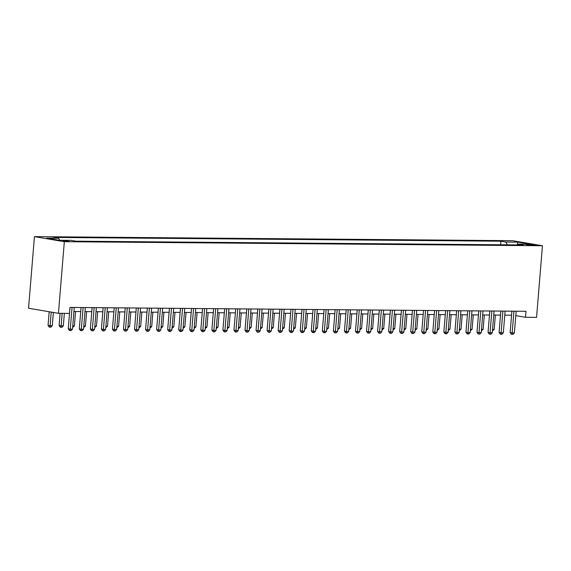 <?xml version="1.0" encoding="UTF-8"?>
<svg xmlns="http://www.w3.org/2000/svg" width="571" height="571" viewBox="0 0 571 571"><rect width="100%" height="100%" fill="white"/><g stroke="black" fill="none" stroke-linecap="round" stroke-linejoin="round"><path stroke-width="0.86" d="M69.377 241.419L62.96 240.662L69.377 241.419M64.33 241.697L58.442 313.308L28.55 308.247L34.438 236.637L512.558 240.691L542.45 245.751L64.33 241.697L34.438 236.637M515.791 315.62L525.513 317.269L526.005 311.302L69.976 307.434L69.484 313.408L58.442 313.308M529.246 244.495L526.091 244.595L532.308 245.323L535.462 245.223L529.246 244.495L529.189 245.145M507.312 244.838L505.82 242.033L500.931 241.205L53.738 237.422L58.627 238.25L59.698 240.255M505.82 242.033L517.747 242.133L530.188 244.245L518.261 244.138L517.59 244.923M58.627 238.25L46.701 238.143L59.141 240.255L71.068 240.355L75.957 241.183L523.15 244.966L518.261 244.138M525.513 317.269L536.562 317.362L542.45 245.751M73.937 311.495L80.725 311.552M84.979 311.588L91.774 311.645M96.028 311.68L102.823 311.737M107.077 311.773L113.865 311.83M118.126 311.866L124.913 311.923M129.167 311.959L135.962 312.016M140.216 312.051L147.011 312.109M151.265 312.151L158.053 312.209M162.314 312.244L169.102 312.301M173.356 312.337L180.15 312.394M184.404 312.43L191.199 312.487M195.453 312.523L202.248 312.58M206.502 312.615L213.29 312.672M217.551 312.708L224.339 312.765M228.593 312.801L235.388 312.858M239.642 312.894L246.436 312.951M250.69 312.994L257.478 313.051M261.739 313.086L268.527 313.144M272.781 313.179L279.576 313.236M283.83 313.272L290.625 313.329M294.879 313.365L301.666 313.422M305.928 313.458L312.715 313.515M316.969 313.55L323.764 313.607M328.018 313.643L334.813 313.7M339.067 313.736L345.862 313.793M350.116 313.836L356.904 313.893M361.165 313.929L367.952 313.986M372.206 314.021L379.001 314.079M383.255 314.114L390.05 314.171M394.304 314.207L401.092 314.264M405.353 314.3L412.141 314.357M416.395 314.393L423.19 314.45M427.443 314.485L434.238 314.542M438.492 314.578L445.28 314.635M449.541 314.678L456.329 314.735M460.583 314.771L467.378 314.828M471.632 314.864L478.427 314.921M482.681 314.956L489.468 315.014M493.729 315.049L500.517 315.106M504.778 315.142L511.566 315.199M500.931 241.205L500.639 244.781M517.383 244.916L517.747 242.133M511.894 311.181L510.139 332.558L512.158 332.9L513.943 311.195M514.371 332.922L512.972 334.363L512.087 334.356L512.158 332.9L514.371 332.922L516.155 311.216M512.087 334.356L511.281 334.221L510.139 332.558M492.537 329.488L494.172 329.496L495.357 315.064M494.172 329.496L492.423 330.937M500.853 311.088L499.09 332.465L501.11 332.807L502.894 311.102M503.322 332.822L501.923 334.271L501.038 334.263L501.11 332.807L503.322 332.822L505.107 311.124M501.038 334.263L500.232 334.121L499.09 332.465M489.804 310.995L488.048 332.372L490.068 332.715L491.845 311.009M492.273 332.729L490.874 334.178L489.997 334.171L490.068 332.715L492.273 332.729L494.058 311.031M489.997 334.171L489.183 334.028L488.048 332.372M478.755 310.902L476.999 332.279L479.019 332.622L480.803 310.917M481.225 332.636L479.833 334.078L478.948 334.071L479.019 332.622L481.225 332.636L483.009 310.938M478.948 334.071L478.141 333.935L476.999 332.279M481.496 329.388L483.123 329.403L484.315 314.971M483.123 329.403L481.374 330.845M470.447 329.296L472.081 329.31L473.266 314.878M472.081 329.31L470.326 330.752M459.398 329.203L461.033 329.217L462.217 314.785M461.033 329.217L459.277 330.659M467.706 310.802L465.95 332.186L467.97 332.529L469.755 310.824M470.183 332.543L468.784 333.985L467.899 333.978L467.97 332.529L470.183 332.543L471.967 310.845M467.899 333.978L467.092 333.842L465.95 332.186M448.349 329.11L449.984 329.124L451.169 314.685M449.984 329.124L448.235 330.566M456.657 310.71L454.901 332.086L456.921 332.429L458.706 310.731M459.134 332.45L457.735 333.892L456.85 333.885L456.921 332.429L459.134 332.45L460.918 310.745M456.85 333.885L456.043 333.75L454.901 332.086M445.616 310.617L443.853 331.994L445.872 332.336L447.657 310.638M448.085 332.358L446.686 333.799L445.808 333.792L445.872 332.336L448.085 332.358L449.869 310.653M445.808 333.792L444.995 333.657L443.853 331.994M434.567 310.524L432.811 331.901L434.831 332.243L436.615 310.545M437.036 332.265L435.644 333.707L434.759 333.7L434.831 332.243L437.036 332.265L438.821 310.56M434.759 333.7L433.953 333.564L432.811 331.901M423.518 310.431L421.762 331.808L423.782 332.151L425.566 310.446M425.987 332.172L424.596 333.614L423.711 333.607L423.782 332.151L425.987 332.172L427.772 310.467M423.711 333.607L422.904 333.471L421.762 331.808M412.469 310.339L410.713 331.715L412.733 332.058L414.517 310.353M414.946 332.079L413.547 333.521L412.662 333.514L412.733 332.058L414.946 332.079L416.73 310.374M412.662 333.514L411.855 333.378L410.713 331.715M437.307 329.017L438.935 329.032L440.127 314.592M438.935 329.032L437.186 330.473M426.259 328.925L427.886 328.939L429.078 314.5M427.886 328.939L426.137 330.381M415.21 328.832L416.844 328.846L418.029 314.407M416.844 328.846L415.088 330.281M404.161 328.739L405.795 328.753L406.98 314.314M405.795 328.753L404.047 330.188M393.119 328.646L394.747 328.653L395.931 314.221M394.747 328.653L392.998 330.095M401.427 310.246L399.664 331.623L401.684 331.965L403.469 310.26M403.897 331.979L402.498 333.428L401.613 333.421L401.684 331.965L403.897 331.979L405.681 310.281M401.613 333.421L400.806 333.278L399.664 331.623M382.07 328.546L383.698 328.561L384.89 314.129M383.698 328.561L381.949 330.002M390.378 310.153L388.623 331.53L390.643 331.872L392.427 310.167M392.848 331.887L391.456 333.336L390.571 333.328L390.643 331.872L392.848 331.887L394.632 310.189M390.571 333.328L389.765 333.186L388.623 331.53M371.022 328.453L372.656 328.468L373.841 314.036M372.656 328.468L370.9 329.91M379.33 310.06L377.574 331.437L379.594 331.78L381.378 310.074M381.799 331.794L380.407 333.236L379.522 333.228L379.594 331.78L381.799 331.794L383.584 310.096M379.522 333.228L378.716 333.093L377.574 331.437M359.973 328.361L361.607 328.375L362.792 313.943M361.607 328.375L359.851 329.817M368.281 309.96L366.525 331.344L368.545 331.687L370.329 309.982M370.757 331.701L369.358 333.143L368.473 333.136L368.545 331.687L370.757 331.701L372.542 310.003M368.473 333.136L367.667 333L366.525 331.344M348.924 328.268L350.558 328.282L351.743 313.843M350.558 328.282L348.81 329.724M357.239 309.867L355.476 331.244L357.496 331.587L359.28 309.889M359.709 331.608L358.31 333.05L357.425 333.043L357.496 331.587L359.709 331.608L361.493 309.903M357.425 333.043L356.618 332.907L355.476 331.244M337.882 328.175L339.509 328.189L340.701 313.75M339.509 328.189L337.761 329.631M346.19 309.775L344.434 331.151L346.454 331.494L348.239 309.796M348.66 331.515L347.261 332.957L346.383 332.95L346.454 331.494L348.66 331.515L350.444 309.81M346.383 332.95L345.569 332.814L344.434 331.151M326.833 328.082L328.468 328.097L329.653 313.657M328.468 328.097L326.712 329.538M335.141 309.682L333.385 331.059L335.405 331.401L337.19 309.703M337.611 331.423L336.219 332.864L335.334 332.857L335.405 331.401L337.611 331.423L339.395 309.718M335.334 332.857L334.527 332.722L333.385 331.059M324.092 309.589L322.337 330.966L324.357 331.308L326.141 309.603M326.569 331.33L325.17 332.772L324.285 332.765L324.357 331.308L326.569 331.33L328.354 309.625M324.285 332.765L323.479 332.629L322.337 330.966M313.051 309.496L311.288 330.873L313.308 331.216L315.092 309.511M315.52 331.237L314.121 332.679L313.236 332.672L313.308 331.216L315.52 331.237L317.305 309.532M313.236 332.672L312.43 332.536L311.288 330.873M302.002 309.403L300.239 330.78L302.259 331.123L304.043 309.418M304.471 331.137L303.073 332.586L302.195 332.579L302.259 331.123L304.471 331.137L306.256 309.439M302.195 332.579L301.381 332.436L300.239 330.78M290.953 309.311L289.197 330.688L291.217 331.03L293.002 309.325M293.423 331.044L292.031 332.493L291.146 332.486L291.217 331.03L293.423 331.044L295.207 309.346M291.146 332.486L290.339 332.343L289.197 330.688M279.904 309.218L278.148 330.595L280.168 330.937L281.953 309.232M282.374 330.952L280.982 332.393L280.097 332.386L280.168 330.937L282.374 330.952L284.158 309.254M280.097 332.386L279.29 332.251L278.148 330.595M268.855 309.118L267.1 330.502L269.119 330.845L270.904 309.139M271.332 330.859L269.933 332.301L269.048 332.293L269.119 330.845L271.332 330.859L273.116 309.161M269.048 332.293L268.242 332.158L267.1 330.502M257.814 309.025L256.051 330.402L258.071 330.745L259.855 309.047M260.283 330.766L258.884 332.208L257.999 332.201L258.071 330.745L260.283 330.766L262.068 309.061M257.999 332.201L257.193 332.065L256.051 330.402M246.765 308.932L245.009 330.309L247.029 330.652L248.813 308.954M249.234 330.673L247.843 332.115L246.958 332.108L247.029 330.652L249.234 330.673L251.019 308.968M246.958 332.108L246.151 331.972L245.009 330.309M235.716 308.84L233.96 330.216L235.98 330.559L237.764 308.861M238.186 330.58L236.794 332.022L235.909 332.015L235.98 330.559L238.186 330.58L239.97 308.875M235.909 332.015L235.102 331.879L233.96 330.216M224.667 308.747L222.911 330.124L224.931 330.466L226.716 308.761M227.144 330.488L225.745 331.929L224.86 331.922L224.931 330.466L227.144 330.488L228.928 308.783M224.86 331.922L224.053 331.787L222.911 330.124M213.625 308.654L211.862 330.031L213.882 330.373L215.667 308.668M216.095 330.395L214.696 331.837L213.811 331.83L213.882 330.373L216.095 330.395L217.879 308.69M213.811 331.83L213.004 331.694L211.862 330.031M202.577 308.561L200.821 329.938L202.841 330.281L204.625 308.576M205.046 330.295L203.647 331.744L202.769 331.737L202.841 330.281L205.046 330.295L206.83 308.597M202.769 331.737L201.956 331.594L200.821 329.938M191.528 308.468L189.772 329.845L191.792 330.188L193.576 308.483M193.997 330.202L192.605 331.651L191.72 331.644L191.792 330.188L193.997 330.202L195.782 308.504M191.72 331.644L190.914 331.501L189.772 329.845M180.479 308.376L178.723 329.752L180.743 330.095L182.527 308.39M182.956 330.109L181.557 331.551L180.672 331.544L180.743 330.095L182.956 330.109L184.74 308.411M180.672 331.544L179.865 331.408L178.723 329.752M169.437 308.276L167.674 329.66L169.694 330.002L171.478 308.297M171.907 330.017L170.508 331.458L169.623 331.451L169.694 330.002L171.907 330.017L173.691 308.319M169.623 331.451L168.816 331.316L167.674 329.66M158.388 308.183L156.632 329.56L158.645 329.902L160.43 308.204M160.858 329.924L159.459 331.366L158.581 331.358L158.645 329.902L160.858 329.924L162.642 308.219M158.581 331.358L157.767 331.223L156.632 329.56M147.339 308.09L145.584 329.467L147.603 329.81L149.388 308.112M149.809 329.831L148.417 331.273L147.532 331.266L147.603 329.81L149.809 329.831L151.593 308.126M147.532 331.266L146.726 331.13L145.584 329.467M315.784 327.99L317.419 328.004L318.604 313.565M317.419 328.004L315.663 329.438M304.736 327.897L306.37 327.911L307.555 313.472M306.37 327.911L304.621 329.346M293.694 327.804L295.321 327.811L296.513 313.379M295.321 327.811L293.573 329.253M282.645 327.704L284.272 327.718L285.464 313.286M284.272 327.718L282.524 329.16M271.596 327.611L273.231 327.626L274.415 313.194M273.231 327.626L271.475 329.067M260.547 327.518L262.182 327.533L263.367 313.101M262.182 327.533L260.433 328.975M249.506 327.426L251.133 327.44L252.318 313.001M251.133 327.44L249.384 328.882M238.457 327.333L240.084 327.347L241.276 312.908M240.084 327.347L238.335 328.789M227.408 327.24L229.042 327.254L230.227 312.815M229.042 327.254L227.287 328.696M216.359 327.147L217.994 327.162L219.178 312.722M217.994 327.162L216.238 328.596M205.31 327.055L206.945 327.069L208.13 312.63M206.945 327.069L205.196 328.503M194.268 326.962L195.896 326.969L197.088 312.537M195.896 326.969L194.147 328.411M183.22 326.862L184.854 326.876L186.039 312.444M184.854 326.876L183.098 328.318M172.171 326.769L173.805 326.783L174.99 312.351M173.805 326.783L172.049 328.225M161.122 326.676L162.756 326.691L163.941 312.258M162.756 326.691L161.008 328.132M150.08 326.583L151.708 326.598L152.9 312.159M151.708 326.598L149.959 328.04M139.031 326.491L140.659 326.505L141.851 312.066M140.659 326.505L138.91 327.947M127.983 326.398L129.617 326.412L130.802 311.973M129.617 326.412L127.861 327.854M136.291 307.997L134.535 329.374L136.555 329.717L138.339 308.019M138.76 329.738L137.368 331.18L136.483 331.173L136.555 329.717L138.76 329.738L140.545 308.033M136.483 331.173L135.677 331.037L134.535 329.374M116.934 326.305L118.568 326.319L119.753 311.88M118.568 326.319L116.819 327.754M125.242 307.905L123.486 329.281L125.506 329.624L127.29 307.919M127.718 329.645L126.319 331.087L125.434 331.08L125.506 329.624L127.718 329.645L129.503 307.94M125.434 331.08L124.628 330.944L123.486 329.281M105.892 326.212L107.519 326.227L108.704 311.787M107.519 326.227L105.771 327.661M114.2 307.812L112.437 329.189L114.457 329.531L116.241 307.826M116.67 329.553L115.271 330.994L114.386 330.987L114.457 329.531L116.67 329.553L118.454 307.848M114.386 330.987L113.579 330.852L112.437 329.189M94.843 326.12L96.47 326.127L97.662 311.695M96.47 326.127L94.722 327.568M103.151 307.719L101.395 329.096L103.415 329.438L105.2 307.733M105.621 329.453L104.229 330.902L103.344 330.894L103.415 329.438L105.621 329.453L107.405 307.755M103.344 330.894L102.537 330.752L101.395 329.096M83.794 326.02L85.429 326.034L86.614 311.602M85.429 326.034L83.673 327.476M92.102 307.626L90.346 329.003L92.366 329.346L94.151 307.641M94.572 329.36L93.18 330.809L92.295 330.802L92.366 329.346L94.572 329.36L96.356 307.662M92.295 330.802L91.488 330.659L90.346 329.003M72.745 325.927L74.38 325.941L75.565 311.509M74.38 325.941L72.631 327.383M81.053 307.533L79.298 328.91L81.318 329.253L83.102 307.548M83.53 329.267L82.131 330.709L81.246 330.702L81.318 329.253L83.53 329.267L85.315 307.569M81.246 330.702L80.44 330.566L79.298 328.91M60.105 313.322L59.106 325.491L61.126 325.834L63.331 325.848L64.359 313.358M62.146 313.343L61.054 327.283L60.241 327.147L59.106 325.491M63.331 325.848L61.932 327.29L61.054 327.283M70.012 307.441L68.249 328.817L70.269 329.16L72.053 307.455M72.481 329.174L71.082 330.616L70.197 330.609L70.269 329.16L72.481 329.174L74.266 307.476M70.197 330.609L69.391 330.473L68.249 328.817M49.177 311.745L48.057 325.391L50.077 325.734L52.282 325.755L53.381 312.451M51.197 312.087L50.005 327.19L49.199 327.055L48.057 325.391M52.282 325.755L50.89 327.197L50.005 327.19M527.261 244.909L527.297 244.481"/></g></svg>
